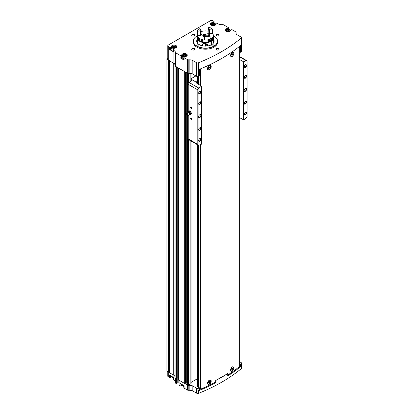 <?xml version="1.0" encoding="UTF-8"?>
<svg xmlns="http://www.w3.org/2000/svg" width="414" height="414" viewBox="0 0 414 414"><rect width="100%" height="100%" fill="white"/><g stroke="black" fill="none" stroke-linecap="round" stroke-linejoin="round"><path stroke-width="0.62" d="M191.087 382.386L197.685 378.577M230.557 369.925A2.215 1.278 120 0 0 231.007 370.732A2.215 1.278 120 0 0 231.059 370.758M233.273 366.928A2.215 1.278 120 0 0 233.217 366.897A2.215 1.278 120 0 0 232.223 366.949M233.336 369.64C231.928 371.746 230.996 371.917 230.546 370.163L232.326 366.882L233.739 367.508M207.383 383.121A2.215 1.278 120 0 0 207.844 384.104A2.215 1.278 120 0 0 207.9 384.13M210.11 380.3A2.215 1.278 120 0 0 210.058 380.269A2.215 1.278 120 0 0 209.054 380.321M209.163 380.254C211.243 379.695 211.74 380.647 210.659 383.116C208.961 384.901 207.869 384.906 207.383 383.147L209.163 380.254M199.481 389.351A1.584 0.916 0 0 0 200.531 389.181A171.179 98.827 0 0 0 215.699 382.055M227.726 375.048A171.179 98.827 0 0 0 238.992 366.975A1.584 0.916 0 0 0 239.292 366.437L239.292 46.565M210.659 68.636C208.961 70.421 207.869 70.432 207.383 68.667L209.163 65.774C211.243 65.215 211.74 66.168 210.659 68.636M233.336 55.165C231.928 57.267 230.996 57.442 230.546 55.683L232.326 52.402L233.739 53.028M230.557 55.445A2.215 1.278 120 0 0 231.007 56.252A2.215 1.278 120 0 0 231.059 56.278M233.273 52.449A2.215 1.278 120 0 0 233.217 52.418A2.215 1.278 120 0 0 232.223 52.469M207.383 68.641A2.215 1.278 120 0 0 207.844 69.624A2.215 1.278 120 0 0 207.9 69.655M210.11 65.826A2.215 1.278 120 0 0 210.058 65.79A2.215 1.278 120 0 0 209.054 65.842M186.931 384.829L187.304 385.217A0.792 0.455 0 0 0 188.132 385.325A0.792 0.455 0 0 0 188.427 385.217L190.854 383.814A0.792 0.455 0 0 0 191.087 383.493L191.087 141.055M188.132 385.325A0.792 0.455 0 0 0 188.194 385.325L189.85 385.325A4.228 2.443 0 0 1 192.836 386.039L196.64 388.234A1.584 0.916 0 0 0 197.897 388.498A171.179 98.827 0 0 0 199.372 387.908L197.39 386.51M197.685 386.127L197.39 386.298M197.897 388.498L197.897 390.873A1.584 0.916 0 0 0 198.668 390.712A171.179 98.827 0 0 0 215.699 382.888L215.699 380.513L227.726 373.573L227.726 375.943A171.179 98.827 0 0 0 241.274 366.111A1.584 0.916 0 0 0 241.553 365.671A171.179 98.827 0 0 1 240.529 366.519L240.125 366.535L240.125 364.165L239.292 363.683M240.125 364.165L240.529 364.144A171.179 98.827 0 0 0 241.553 363.295A1.584 0.916 0 0 0 241.559 363.218A1.584 0.916 0 0 0 241.098 362.571L239.292 361.525M240.125 45.897L240.125 52.273L240.529 52.257A171.179 98.827 0 0 0 241.124 51.76A1.584 0.916 0 0 0 241.409 51.238L241.409 37.648A1.584 0.916 0 0 0 240.948 37.001L237.294 34.895A4.228 2.443 0 0 1 236.058 33.172L236.058 32.22A0.818 0.471 0 0 0 235.82 31.883L232.285 29.844A0.792 0.455 0 0 0 231.162 29.844L230.795 30.056A0.74 0.43 0 0 0 230.588 30.3A2.774 1.599 0 0 1 227.648 31.681A2.774 1.599 0 0 1 225.066 30.082A2.774 1.599 0 0 1 227.462 28.494A0.74 0.43 0 0 0 227.881 28.375L228.249 28.162A0.792 0.455 0 0 0 228.481 27.841A0.792 0.455 0 0 0 228.249 27.515L223.586 24.824A0.792 0.455 0 0 0 223.027 24.69L221.371 24.69A4.228 2.443 0 0 1 218.38 23.976L217.899 23.696A0.792 0.455 0 0 0 216.781 23.696L216.227 24.017A0.74 0.43 0 0 0 216.015 24.26A2.774 1.599 0 0 1 213.081 25.642A2.774 1.599 0 0 1 210.493 24.043A2.774 1.599 0 0 1 212.889 22.454A0.74 0.43 0 0 0 213.313 22.335L213.867 22.014A0.792 0.455 0 0 0 214.1 21.694A0.792 0.455 0 0 0 213.867 21.368L212.708 20.7A1.584 0.916 0 0 0 210.467 20.7L168.25 45.074A1.584 0.916 0 0 0 167.789 45.721A1.584 0.916 0 0 0 168.25 46.368L169.409 47.036A0.792 0.455 0 0 0 170.532 47.036L171.085 46.715A0.74 0.43 0 0 0 171.292 46.471A2.774 1.599 0 0 1 174.232 45.095A2.774 1.599 0 0 1 176.814 46.689A2.774 1.599 0 0 1 174.418 48.278A0.74 0.43 0 0 0 173.999 48.397L173.445 48.717A0.792 0.455 0 0 0 173.212 49.043A0.792 0.455 0 0 0 173.445 49.364L173.927 49.644L173.927 63.233L169.549 60.894L173.735 63.337A4.228 2.443 0 0 1 174.977 65.065L174.977 66.209L187.625 73.299A0.818 0.471 0 0 0 188.137 73.433A0.818 0.471 0 0 0 188.204 73.438L189.85 73.438A4.228 2.443 0 0 1 192.836 74.153L196.49 76.259A1.584 0.916 0 0 0 198.518 76.362A171.179 98.827 0 0 0 199.372 76.016L199.403 75.783M240.125 52.273L239.292 51.797M183.857 385.558L183.857 387.783A0.792 0.455 0 0 0 184.09 388.109L187.63 390.154A0.792 0.455 0 0 0 188.194 390.288L189.85 390.288A4.228 2.443 0 0 1 192.836 391.002L196.64 393.196A1.584 0.916 0 0 0 198.668 393.3A171.179 98.827 0 0 0 241.274 368.698A1.584 0.916 0 0 0 241.559 368.175L241.559 363.218M241.553 365.671L241.553 363.295M182.232 384.622A2.774 1.599 0 0 0 181.756 385.325A0.74 0.43 0 0 1 181.544 385.569L181.177 385.781A0.792 0.455 0 0 1 180.054 385.781L179.086 385.217L179.086 380.471M175.163 378.21L175.163 382.764A0.792 0.455 0 0 0 175.396 383.09L176.467 383.493L178.149 382.738L179.008 383.235M175.163 381.806A4.228 2.443 0 0 0 173.927 380.083L173.927 375.343M173.212 377.252L173.212 379.483A0.792 0.455 0 0 0 173.445 379.804L173.927 380.083M171.629 376.342A2.774 1.599 0 0 0 171.292 376.911A0.74 0.43 0 0 1 171.085 377.154L170.532 377.475A0.792 0.455 0 0 1 169.409 377.475L168.25 376.807L168.25 371.943L169.549 372.595M167.789 371.793L167.789 376.16A1.584 0.916 0 0 0 168.25 376.807M217.459 40.298A12.151 7.017 180 0 1 217.479 40.381A12.151 7.017 180 0 1 217.573 41.255L217.573 42.161A12.151 7.017 180 0 1 205.422 49.178A12.151 7.017 180 0 1 193.271 42.161L193.271 41.255A12.151 7.017 180 0 1 193.364 40.381A12.151 7.017 180 0 1 193.385 40.298M194.404 48.526A1.584 0.916 180 0 1 194.404 49.82A1.584 0.916 180 0 1 192.158 49.82A1.584 0.916 180 0 1 192.158 48.526A1.584 0.916 180 0 1 194.404 48.526M194.404 34.502A1.584 0.916 180 0 1 194.404 35.801A1.584 0.916 180 0 1 192.158 35.801A1.584 0.916 180 0 1 192.158 34.502A1.584 0.916 180 0 1 194.404 34.502M218.685 34.502A1.584 0.916 180 0 1 218.685 35.801A1.584 0.916 180 0 1 216.444 35.801A1.584 0.916 180 0 1 216.444 34.502A1.584 0.916 180 0 1 218.685 34.502M218.685 48.526A1.584 0.916 180 0 1 218.685 49.82A1.584 0.916 180 0 1 216.444 49.82A1.584 0.916 180 0 1 216.444 48.526A1.584 0.916 180 0 1 218.685 48.526M180.054 57.753A0.792 0.455 0 0 0 181.177 57.753L181.544 57.541L181.544 55.129A0.74 0.43 0 0 0 181.756 54.886A2.774 1.599 0 0 1 184.691 53.504A2.774 1.599 0 0 1 187.278 55.103A2.774 1.599 0 0 1 184.882 56.687A0.74 0.43 0 0 0 184.458 56.811L184.09 57.023A0.792 0.455 0 0 0 183.857 57.344L183.857 59.761A0.792 0.455 0 0 0 184.09 60.087L180.054 57.753L180.054 55.341L175.396 52.65A0.792 0.455 0 0 1 175.163 52.324L175.163 51.367A4.228 2.443 0 0 0 173.927 49.644M180.054 55.341A0.792 0.455 0 0 0 181.177 55.341L181.544 55.129M183.857 57.344A0.792 0.455 0 0 0 184.09 57.67L187.625 59.709A0.818 0.471 0 0 0 188.204 59.849L189.85 59.849L189.85 73.438M241.409 37.648A1.584 0.916 0 0 1 241.124 38.176A171.179 98.827 0 0 1 198.518 62.773A1.584 0.916 0 0 1 196.49 62.669L192.836 60.563A4.228 2.443 0 0 0 189.85 59.849M171.794 48.164A2.774 1.599 0 0 0 171.292 48.888A0.74 0.43 0 0 1 171.085 49.131L170.532 49.452A0.792 0.455 0 0 1 169.409 49.452L173.445 51.781L173.445 49.364M167.789 45.721L167.789 59.311A1.584 0.916 0 0 0 168.25 59.958L169.719 60.806M175.163 52.324L175.163 65.914A0.792 0.455 0 0 0 175.396 66.235L176.618 66.944M215.699 380.513A171.179 98.827 0 0 0 227.726 373.573M178.569 379.954L186.869 384.751M180.054 385.781L180.054 383.364L184.09 385.693L184.09 388.109M166.883 371.156A2.111 1.221 0 0 0 166.883 371.198A2.111 1.221 0 0 0 166.883 371.239L168.244 371.948L168.312 59.994M174.977 66.209L174.977 378.101L176.38 378.831L176.845 378.619M174.977 376.952A4.228 2.443 0 0 0 173.735 375.229L173.735 63.337M169.58 372.745L173.735 375.229M199.372 76.016L199.372 69.329A171.179 98.827 0 0 0 240.529 45.571L240.529 52.257M167.789 58.498L166.966 58.969A2.111 1.221 0 0 0 166.883 59.311A2.111 1.221 0 0 0 166.883 59.347L168.244 60.061M178.563 68.067L185.027 71.798M175.163 64.957A4.228 2.443 0 0 0 173.927 63.233M186.968 72.921L187.304 73.33A0.792 0.455 0 0 0 188.137 73.433M178.9 380.368L178.9 68.476M175.909 378.639L175.909 66.747M169.549 371.819L168.312 371.881M178.532 378.215L178.134 377.982A1.32 0.761 0 0 1 177.854 377.744A1.32 0.761 0 0 1 177.746 377.444A0.844 0.486 0 0 0 176.876 376.952M185.281 382.546L185.617 382.132L185.617 72.139M186.735 381.936A0.792 0.455 0 0 0 185.617 382.132M186.735 382.924L186.735 115.195L186.869 383.028M177.854 377.744L176.876 378.298M169.409 377.475L169.409 375.058L173.445 377.387L173.445 379.804M216.553 49.877A1.299 0.75 180 0 1 216.263 49.406A1.299 0.75 180 0 1 217.065 48.712A1.299 0.75 180 0 1 218.483 48.873A1.299 0.75 180 0 1 218.861 49.406A1.299 0.75 180 0 1 218.576 49.877M216.553 35.858A1.299 0.75 180 0 1 216.263 35.387A1.299 0.75 180 0 1 217.065 34.693A1.299 0.75 180 0 1 218.483 34.854A1.299 0.75 180 0 1 218.861 35.387A1.299 0.75 180 0 1 218.576 35.858M192.272 35.858A1.299 0.75 180 0 1 191.982 35.387A1.299 0.75 180 0 1 192.784 34.693A1.299 0.75 180 0 1 194.202 34.854A1.299 0.75 180 0 1 194.58 35.387A1.299 0.75 180 0 1 194.29 35.858M192.272 49.877A1.299 0.75 180 0 1 191.982 49.406A1.299 0.75 180 0 1 192.784 48.712A1.299 0.75 180 0 1 194.202 48.873A1.299 0.75 180 0 1 194.58 49.406A1.299 0.75 180 0 1 194.29 49.877M213.479 41.317A8.72 5.035 180 0 1 213.94 42.161M196.909 42.161A8.72 5.035 180 0 1 197.364 41.317M213.479 39.159A8.72 5.035 180 0 1 214.141 41.084A8.72 5.035 180 0 1 205.422 46.114A8.72 5.035 180 0 1 196.707 41.084A8.72 5.035 180 0 1 197.364 39.159M213.35 35.79A12.115 6.997 180 0 1 213.991 36.137A12.115 6.997 180 0 1 217.443 40.21A12.115 6.997 180 0 1 205.422 48.076A12.115 6.997 180 0 1 193.405 40.21A12.115 6.997 180 0 1 197.499 35.79M213.64 44.966A1.056 0.611 180 0 1 213.95 45.395A1.056 0.611 180 0 1 212.894 46.006A1.056 0.611 180 0 1 211.839 45.395A1.056 0.611 180 0 1 212.491 44.831A1.056 0.611 180 0 1 213.64 44.966M198.699 44.966A1.056 0.611 180 0 1 199.01 45.395A1.056 0.611 180 0 1 197.949 46.006A1.056 0.611 180 0 1 196.893 45.395A1.056 0.611 180 0 1 197.545 44.831A1.056 0.611 180 0 1 198.699 44.966M197.473 37.312A1.056 0.611 180 0 1 196.893 36.768A1.056 0.611 180 0 1 197.499 36.22M213.35 36.22A1.056 0.611 180 0 1 213.64 36.339A1.056 0.611 180 0 1 213.95 36.768A1.056 0.611 180 0 1 213.376 37.312M217.573 41.255A12.151 7.017 180 0 1 205.422 48.272A12.151 7.017 180 0 1 193.271 41.255M181.544 57.541A0.74 0.43 0 0 0 181.756 57.298L181.756 54.886M182.258 56.578A2.774 1.599 0 0 0 181.756 57.298M183.014 54.607A2.246 1.299 0 0 0 182.258 55.574L182.258 57.52A2.246 1.299 0 0 0 182.916 58.436A2.246 1.299 0 0 0 183.857 58.762M173.212 49.043L173.212 51.455A0.792 0.455 0 0 0 173.445 51.781M172.555 46.192A2.246 1.299 0 0 0 171.794 47.165L171.794 49.106A2.246 1.299 0 0 0 172.452 50.022A2.246 1.299 0 0 0 173.212 50.311M184.189 56.04L183.324 55.543L183.64 54.865L184.82 54.679L185.679 55.181L185.363 55.859L184.189 56.04M227.524 31.024L226.66 30.522L226.975 29.844L228.155 29.663L229.014 30.16L228.699 30.838L227.524 31.024M173.725 47.631L172.861 47.134L173.181 46.451L174.356 46.27L175.22 46.766L174.905 47.45L173.725 47.631M212.951 24.985L212.092 24.483L212.408 23.805L213.583 23.624L214.447 24.121L214.131 24.799L212.951 24.985M185.13 55.895L184.82 54.679M183.64 55.724L183.64 54.865M184.82 55.714L183.873 55.864M213.893 24.835L213.583 23.624M212.408 24.669L212.408 23.805M213.583 24.659L212.641 24.804M174.667 47.486L174.356 46.27M173.181 47.315L173.181 46.451M174.356 47.305L173.414 47.45M228.466 30.874L228.155 29.663M226.975 30.708L226.975 29.844M228.155 30.698L227.214 30.843M240.125 366.535L239.292 366.059M197.897 390.873A171.179 98.827 0 0 0 199.372 390.278L199.403 390.045M209.06 69.578A2.215 1.278 -60 0 1 207.952 69.687A2.215 1.278 -60 0 1 207.952 67.13A2.215 1.278 -60 0 1 210.167 65.852A2.215 1.278 -60 0 1 210.503 67.627A2.215 1.278 -60 0 1 209.06 69.578M209.06 67.146L208.589 68.351L209.06 68.393L209.525 67.813L209.525 67.187L209.06 67.146M232.218 56.206A2.215 1.278 -60 0 1 231.115 56.314A2.215 1.278 -60 0 1 231.115 53.758A2.215 1.278 -60 0 1 233.325 52.48A2.215 1.278 -60 0 1 233.667 54.255A2.215 1.278 -60 0 1 232.218 56.206M232.218 53.773L231.752 54.979L232.218 55.021L232.689 54.441L232.689 53.815L232.218 53.773M209.06 384.057A2.215 1.278 -60 0 1 207.952 384.166A2.215 1.278 -60 0 1 207.952 381.61A2.215 1.278 -60 0 1 210.167 380.331A2.215 1.278 -60 0 1 210.503 382.106A2.215 1.278 -60 0 1 209.06 384.057M209.06 381.625L208.589 382.831L209.06 382.872L209.525 382.288L209.525 381.667L209.06 381.625M232.218 370.685A2.215 1.278 -60 0 1 231.115 370.794A2.215 1.278 -60 0 1 231.115 368.237A2.215 1.278 -60 0 1 233.325 366.959A2.215 1.278 -60 0 1 233.667 368.734A2.215 1.278 -60 0 1 232.218 370.685M232.218 368.253L231.752 369.459L232.218 369.5L232.689 368.915L232.689 368.294L232.218 368.253M208.589 67.953L208.966 67.265M208.966 67.487L209.525 67.813M208.589 68.124L209.06 68.393M231.752 369.06L232.125 368.367M232.125 368.595L232.689 368.915M231.752 369.226L232.218 369.5M208.589 382.432L208.966 381.744M208.966 381.967L209.525 382.288M208.589 382.603L209.06 382.872M231.752 54.581L232.125 53.892M232.125 54.115L232.689 54.441M231.752 54.751L232.218 55.021M198.28 145.21A1.584 0.916 120 0 0 198.891 145.216A209.22 120.795 120 0 0 201.535 144.16L201.535 86.143A209.22 120.795 120 0 0 198.891 88.141A1.584 0.916 120 0 0 198.099 89.227L197.804 89.874L197.804 144.398L198.099 145.045A1.584 0.916 120 0 0 198.28 145.21L188.38 139.492A1.584 0.916 -60 0 1 188.235 139.373L188.235 115.506M188.235 83.421L188.235 84.352L188.235 83.421A1.584 0.916 -60 0 1 188.991 82.422A209.22 120.795 -60 0 1 191.972 80.176L192.199 79.855A0.792 0.455 0 0 0 192.205 79.798A0.792 0.455 0 0 0 191.972 79.478L191.19 79.022A0.792 0.455 0 0 1 191.087 78.95M191.227 118.3L191.227 118.3A0.792 0.455 60 0 1 191.785 119.268A0.792 0.455 60 0 1 191.227 119.594A0.792 0.455 60 0 1 190.668 118.621A0.792 0.455 60 0 1 191.227 118.3M191.227 107.086L191.227 107.086A0.792 0.455 60 0 1 191.785 108.054A0.792 0.455 60 0 1 191.227 108.38A0.792 0.455 60 0 1 190.668 107.407A0.792 0.455 60 0 1 191.227 107.086M199.817 117.566A1.744 1.009 -60 0 1 198.585 116.857A1.744 1.009 -60 0 1 199.817 114.719A1.744 1.009 -60 0 1 201.054 115.434A1.744 1.009 -60 0 1 199.817 117.566M199.817 104.494A1.584 0.916 -60 0 1 198.699 103.847A1.584 0.916 -60 0 1 199.817 101.906A1.584 0.916 -60 0 1 200.94 102.553A1.584 0.916 -60 0 1 199.817 104.494M199.817 130.379A1.584 0.916 -60 0 1 198.699 129.732A1.584 0.916 -60 0 1 199.817 127.791A1.584 0.916 -60 0 1 200.94 128.438A1.584 0.916 -60 0 1 199.817 130.379M199.817 141.164A1.584 0.916 -60 0 1 198.699 140.517A1.584 0.916 -60 0 1 199.817 138.576A1.584 0.916 -60 0 1 200.94 139.223A1.584 0.916 -60 0 1 199.817 141.164M199.817 93.709A1.584 0.916 -60 0 1 198.699 93.062A1.584 0.916 -60 0 1 199.817 91.121A1.584 0.916 -60 0 1 200.94 91.768A1.584 0.916 -60 0 1 199.817 93.709M198.099 145.045L198.099 89.227M245.398 91.251A1.744 1.009 -60 0 1 244.162 90.542A1.744 1.009 -60 0 1 245.398 88.405A1.744 1.009 -60 0 1 246.63 89.119A1.744 1.009 -60 0 1 245.398 91.251M245.398 78.184A1.584 0.916 -60 0 1 244.276 77.537A1.584 0.916 -60 0 1 245.398 75.591A1.584 0.916 -60 0 1 246.516 76.238A1.584 0.916 -60 0 1 245.398 78.184M245.398 104.064A1.584 0.916 -60 0 1 244.276 103.417A1.584 0.916 -60 0 1 245.398 101.477A1.584 0.916 -60 0 1 246.516 102.123A1.584 0.916 -60 0 1 245.398 104.064M245.398 114.849A1.584 0.916 -60 0 1 244.276 114.202A1.584 0.916 -60 0 1 245.398 112.261A1.584 0.916 -60 0 1 246.516 112.908A1.584 0.916 -60 0 1 245.398 114.849M245.398 67.399A1.584 0.916 -60 0 1 244.276 66.752A1.584 0.916 -60 0 1 245.398 64.807A1.584 0.916 -60 0 1 246.516 65.453A1.584 0.916 -60 0 1 245.398 67.399M239.292 117.493L243.68 119.827A209.22 120.795 120 0 0 246.325 117.835A1.584 0.916 120 0 0 247.117 116.743L247.117 60.93A1.584 0.916 120 0 0 246.935 60.765A1.584 0.916 120 0 0 246.325 60.755A209.22 120.795 120 0 0 243.68 61.815L239.292 59.43M243.68 119.827L243.68 61.815M201.535 86.143L196.272 82.903L196.272 81.956L197.685 81.139M195.894 75.917L191.087 78.696M188.235 139.373L188.235 138.876L197.804 144.398M196.272 81.956A1.056 0.611 0 0 0 196.086 82.101L195.962 82.438M192.199 79.855L196.086 82.101L196.272 82.903M243.38 119.853L243.38 61.789M199.714 91.189A1.299 0.75 -60 0 1 200.267 91.173A1.299 0.75 -60 0 1 200.464 92.218A1.299 0.75 -60 0 1 199.615 93.362A1.299 0.75 -60 0 1 198.968 93.424A1.299 0.75 -60 0 1 198.704 92.938M199.714 138.643A1.299 0.75 -60 0 1 200.267 138.628A1.299 0.75 -60 0 1 200.464 139.668A1.299 0.75 -60 0 1 199.615 140.812A1.299 0.75 -60 0 1 198.968 140.879A1.299 0.75 -60 0 1 198.704 140.393M199.714 127.859A1.299 0.75 -60 0 1 200.267 127.843A1.299 0.75 -60 0 1 200.464 128.883A1.299 0.75 -60 0 1 199.615 130.027A1.299 0.75 -60 0 1 198.968 130.094A1.299 0.75 -60 0 1 198.704 129.608M199.714 101.973A1.299 0.75 -60 0 1 200.267 101.958A1.299 0.75 -60 0 1 200.464 102.998A1.299 0.75 -60 0 1 199.615 104.147A1.299 0.75 -60 0 1 198.968 104.209A1.299 0.75 -60 0 1 198.704 103.723M245.29 64.874A1.299 0.75 -60 0 1 245.844 64.863A1.299 0.75 -60 0 1 246.045 65.904A1.299 0.75 -60 0 1 245.197 67.047A1.299 0.75 -60 0 1 244.545 67.109A1.299 0.75 -60 0 1 244.281 66.623M245.29 112.329A1.299 0.75 -60 0 1 245.844 112.313A1.299 0.75 -60 0 1 246.045 113.353A1.299 0.75 -60 0 1 245.197 114.497A1.299 0.75 -60 0 1 244.545 114.564A1.299 0.75 -60 0 1 244.281 114.078M245.29 101.544A1.299 0.75 -60 0 1 245.844 101.528A1.299 0.75 -60 0 1 246.045 102.568A1.299 0.75 -60 0 1 245.197 103.712A1.299 0.75 -60 0 1 244.545 103.779A1.299 0.75 -60 0 1 244.281 103.293M245.29 75.658A1.299 0.75 -60 0 1 245.844 75.648A1.299 0.75 -60 0 1 246.045 76.688A1.299 0.75 -60 0 1 245.197 77.832A1.299 0.75 -60 0 1 244.545 77.894A1.299 0.75 -60 0 1 244.281 77.408M245.342 88.441A1.584 0.916 -60 0 1 246.076 88.389A1.584 0.916 -60 0 1 246.32 89.662A1.584 0.916 -60 0 1 245.285 91.059A1.584 0.916 -60 0 1 244.493 91.137A1.584 0.916 -60 0 1 244.167 90.475M199.76 114.756A1.584 0.916 -60 0 1 200.5 114.704A1.584 0.916 -60 0 1 200.743 115.977A1.584 0.916 -60 0 1 199.708 117.374A1.584 0.916 -60 0 1 198.917 117.452A1.584 0.916 -60 0 1 198.585 116.789M191.785 107.992A0.652 0.373 60 0 1 191.651 108.235A0.652 0.373 60 0 1 191.004 107.863A0.652 0.373 60 0 1 191.004 107.112A0.652 0.373 60 0 1 191.278 107.117M191.785 119.206A0.652 0.373 60 0 1 191.651 119.449A0.652 0.373 60 0 1 191.004 119.077A0.652 0.373 60 0 1 191.004 118.326A0.652 0.373 60 0 1 191.278 118.332M189.245 114.699L190.073 115.092L190.378 114.595A1.847 1.066 60 0 1 189.715 114.869L189.431 114.828M190.828 114.016L190.378 113.089A1.847 1.066 60 0 1 190.378 114.595L191.542 113.607L190.073 115.092M189.245 111.677A1.847 1.066 60 0 1 190.378 113.089L190.073 112.07L188.567 111.2L188.116 111.78A1.847 1.066 60 0 1 189.245 111.677M187.081 114.005A0.528 0.305 60 0 1 187.402 114.844A0.528 0.305 60 0 1 187.081 114.005M187.081 113.405A1.268 0.73 60 0 1 187.94 114.657A1.268 0.73 60 0 1 187.547 115.594A1.268 0.73 60 0 1 186.445 114.807A1.268 0.73 60 0 1 186.316 113.457A1.268 0.73 60 0 1 187.081 113.405M186.316 113.457L187.035 112.51A1.744 1.009 60 0 1 187.444 112.272A1.744 1.009 60 0 1 188.091 112.432A1.744 1.009 60 0 1 189.162 113.783A1.744 1.009 60 0 1 189.141 115.206A1.744 1.009 60 0 1 188.732 115.444L187.547 115.594M187.915 112.21L188.023 111.946A1.847 1.066 60 0 1 188.116 111.78L187.811 112.272M190.073 112.07L190.787 111.661L191.542 113.607M188.567 111.2L189.276 110.786L190.787 111.661M213.319 43.216A8.057 4.652 180 0 0 213.479 42.29L213.479 38.062A8.057 4.652 180 0 1 211.306 41.245L211.306 44.8M210.928 44.986L210.928 41.457A8.057 4.652 180 0 1 202.218 42.331A8.057 4.652 180 0 1 197.364 38.062A8.057 4.652 180 0 1 197.561 37.043M213.282 37.043A8.057 4.652 180 0 1 213.479 38.062M197.525 43.216A8.057 4.652 180 0 1 197.364 42.29L197.364 38.062M202.932 45.907C202.291 45.033 202.337 44.329 203.083 43.801C205.132 43.196 206.71 43.568 207.818 44.919L207.124 45.949M210.928 41.457L210.835 41.405A7.923 4.575 180 0 1 202.27 42.259A7.923 4.575 180 0 1 197.499 38.062A7.923 4.575 180 0 1 197.504 37.902M213.345 37.902A7.923 4.575 180 0 1 213.35 38.062A7.923 4.575 180 0 1 211.212 41.188L211.306 41.245M210.835 41.405L210.835 41.079A7.923 4.575 180 0 1 202.27 41.938A7.923 4.575 180 0 1 197.499 37.741A7.923 4.575 180 0 1 197.576 37.105M213.272 37.105A7.923 4.575 180 0 1 213.35 37.741A7.923 4.575 180 0 1 211.212 40.867L211.212 41.188M210.835 41.079L210.555 40.919A7.53 4.347 180 0 1 202.555 41.757A7.53 4.347 180 0 1 197.897 37.907M212.946 37.907A7.53 4.347 180 0 1 210.928 40.701L211.212 40.867M212.222 29.974A7.923 4.575 180 0 1 212.656 30.455L212.656 33.606A7.923 4.575 180 0 1 213.35 35.475L213.35 36.468A7.923 4.575 180 0 1 211.212 39.594L210.928 39.428L210.928 40.701M210.555 39.951L210.555 40.919M200.63 31.221A4.808 2.774 180 0 1 201.095 30.212L200.655 29.601A5.335 3.079 180 0 0 200.097 30.812L200.63 31.221L200.63 34.843L201.157 35.283A5.02 2.898 0 0 0 197.54 35.946A7.923 4.575 180 0 1 197.499 35.475A7.923 4.575 180 0 0 202.27 39.672A7.923 4.575 180 0 0 210.835 38.818L210.835 39.806A7.923 4.575 180 0 1 202.27 40.665A7.923 4.575 180 0 1 197.499 36.468L197.499 35.475A7.923 4.575 180 0 1 197.499 35.438M201.095 31.64A7.923 4.575 180 0 1 208.123 31.174M213.35 35.475A7.923 4.575 180 0 1 211.212 38.6L211.212 39.594M210.835 38.818L210.069 38.373M204.609 36.924A2.639 1.527 180 0 1 202.782 35.475A2.639 1.527 180 0 1 206.27 34.031M210.069 37.943L211.212 38.6M212.656 33.606A5.02 2.898 0 0 0 208.951 34.077L209.401 33.487L209.401 29.86L209.882 29.296A5.335 3.079 180 0 0 208.351 28.411L208.123 32.747A4.808 2.774 180 0 1 209.401 33.487M209.665 35.5L209.665 35.935A5.02 2.898 0 0 0 210.069 36.034L210.069 39.18A7.923 4.575 180 0 1 204.609 40.023L204.609 36.877A5.02 2.898 0 0 0 204.873 36.675A1.873 1.082 180 0 1 203.584 35.433A1.873 1.082 180 0 1 205.546 34.548M201.095 30.212L201.095 33.834L201.561 34.409A4.28 2.468 180 0 0 201.157 35.283M210.069 35.128L209.5 34.548A5.02 2.898 0 0 1 207.823 33.741A5.335 3.079 180 0 1 205.727 34.062A5.02 2.898 0 0 1 204.977 35.252L204.609 36.189A7.923 4.575 180 0 0 210.069 35.34L210.069 35.128A7.923 4.575 180 0 1 204.609 35.971L204.609 35.583M209.5 34.548A7.395 4.269 180 0 1 204.977 35.252M200.097 30.812A5.02 2.898 0 0 0 198.042 31.247L197.54 31.888A7.923 4.575 180 0 1 197.499 31.417A7.923 4.575 180 0 1 199.005 28.737L199.253 28.633A5.02 2.898 0 0 0 200.655 29.601M198.042 31.247A7.395 4.269 180 0 1 199.253 28.633M197.54 31.888L197.54 32.106A7.923 4.575 180 0 1 197.499 31.635A7.923 4.575 180 0 1 197.499 31.526M197.54 32.106A5.02 2.898 180 0 1 197.887 31.95L197.887 32.644A7.555 4.363 180 0 1 197.866 32.323L197.866 31.961M204.873 36.199L204.873 36.675A7.555 4.363 180 0 0 209.665 35.935M197.887 32.644A5.02 2.898 0 0 0 197.54 32.794L197.54 35.946M197.54 32.794A7.923 4.575 180 0 1 197.499 32.323A7.923 4.575 180 0 1 197.519 31.981M210.069 36.034A7.923 4.575 180 0 1 204.609 36.877M208.951 34.077A4.28 2.468 180 0 0 207.844 33.436L208.123 32.747M208.123 29.125A4.808 2.774 180 0 1 209.401 29.86M208.351 28.411A5.02 2.898 0 0 0 208.734 27.303A5.02 2.898 0 0 0 208.728 27.169A7.395 4.269 180 0 1 210.654 27.971A7.395 4.269 180 0 1 212.04 29.078A5.02 2.898 0 0 0 209.882 29.296M212.04 29.078L212.656 29.767A5.02 2.898 180 0 0 212.222 29.736L212.222 30.424A5.02 2.898 0 0 1 212.656 30.455M210.654 27.971L211.026 28.183A7.923 4.575 180 0 1 212.656 29.549M208.703 27.629A5.02 2.898 180 0 0 208.661 27.459L208.728 27.169M204.511 35.977L204.273 35.801A1.19 0.688 180 0 1 204.583 35.138L204.392 35.723L204.583 35.138L204.873 35.464M204.273 35.801L204.273 35.801A1.19 0.688 180 0 0 204.609 36.127M204.583 35.138A1.19 0.688 180 0 1 205.272 34.947M206.131 43.739A0.916 0.528 60 0 1 206.545 44.334A0.916 0.528 60 0 1 206.633 44.759A0.916 0.528 60 0 1 206.545 45.079L205.986 45.131L205.422 44.433L205.422 43.687A0.916 0.528 60 0 1 205.504 43.605M206.545 45.079A0.916 0.528 60 0 1 205.986 45.131A0.916 0.528 60 0 1 205.422 44.433A0.916 0.528 60 0 1 205.422 43.687M206.834 43.972A1.635 0.947 60 0 1 207.041 45.535A1.635 0.947 60 0 1 205.986 45.721A1.635 0.947 60 0 1 204.826 43.713A1.635 0.947 60 0 1 204.837 43.522A1.847 1.066 60 0 0 204.826 43.542A1.847 1.066 60 0 0 204.826 43.63M207.259 44.174A1.847 1.066 60 0 1 207.057 45.897A1.847 1.066 60 0 1 206.131 45.804A1.847 1.066 60 0 1 206.058 45.757M206.172 43.775L206.451 44.35A0.792 0.455 60 0 1 206.188 43.791M206.172 44.003L205.422 44.433M206.622 44.759L205.986 45.131M200.531 389.181L200.531 144.569M200.531 85.367L200.531 68.853M238.992 366.975L238.992 46.803M196.64 393.196L196.64 388.234M198.668 393.3L198.668 390.712M241.274 368.698L241.274 366.111M172.643 377.682A1.982 1.144 0 0 0 173.212 377.91M183.102 386.091A1.982 1.144 0 0 0 183.857 386.365M169.409 49.452L169.409 47.036M168.25 46.368L168.25 59.958M184.09 60.087L184.09 57.67M175.396 52.65L175.396 66.235M187.625 59.709L187.625 73.299M187.63 390.154L187.63 385.33M176.095 383.493L176.095 378.717M175.396 383.09L175.396 378.344M192.836 391.002L192.836 386.039M188.204 59.849L188.204 73.438M198.518 62.773L198.518 76.362M241.124 38.176L241.124 51.76M168.079 371.963L168.079 60.071M166.93 371.301L166.93 59.409M187.304 385.217L187.304 115.573M187.304 112.308L187.304 73.33M186.931 385.004L186.931 115.371M186.931 112.644L186.931 73.112M184.691 383.711L184.691 71.819M190.854 383.814L190.854 140.92M190.854 81.015L190.854 73.506M188.427 385.217L188.427 139.518M188.427 83.064L188.427 73.438M169.58 372.828L169.58 60.941M166.883 371.239L166.883 59.347M168.529 371.663L168.529 60.118M169.197 371.612L169.197 60.501M176.38 378.831L176.38 66.939M176.649 378.815L176.649 66.965M176.845 378.706L176.845 67.073M177.746 377.444L177.746 67.596M178.134 377.982L178.134 67.818M178.569 380.093L178.569 68.201M184.986 383.711L184.986 71.819M185.249 383.555L185.249 71.927M186.745 112.887L186.745 72.792L186.735 112.903M186.766 382.966L186.766 115.227M186.766 112.862L186.766 72.802M192.836 60.563L192.836 74.153M196.49 62.669L196.49 76.259M188.194 390.288L188.194 385.325M189.85 390.288L189.85 385.325M176.467 383.493L176.467 378.851M177.777 382.738L177.777 377.775M178.149 382.738L178.149 377.992M181.177 57.753L181.177 55.341M228.249 29.171L228.249 28.162M227.881 29.151L227.881 28.375M227.462 29.166L227.462 28.494M181.177 384.011L181.177 385.781M181.544 384.223L181.544 385.569M181.756 384.342L181.756 385.325M170.532 49.452L170.532 47.036M171.085 49.131L171.085 46.715M171.292 48.888L171.292 46.471M213.867 23.158L213.867 22.014M213.313 23.112L213.313 22.335M212.889 23.127L212.889 22.454M170.532 375.705L170.532 377.475M171.085 376.026L171.085 377.154M171.292 376.145L171.292 376.911M186.398 56.273A2.246 1.299 0 0 0 186.745 55.574C187.697 54.25 182.201 53.463 182.258 55.574A2.246 1.299 0 0 0 182.916 56.495A2.246 1.299 0 0 0 184.354 56.868M186.745 56.04L186.745 55.574A2.246 1.299 0 0 0 185.989 54.607M183.102 56.169A1.982 1.144 0 0 0 186.414 55.657A1.982 1.144 0 0 0 183.987 54.255A1.982 1.144 0 0 0 183.102 56.169M229.734 31.252A2.246 1.299 0 0 0 230.086 30.558A2.246 1.299 0 0 0 229.325 29.585M226.349 29.585A2.246 1.299 0 0 0 225.594 30.558A2.246 1.299 0 0 0 225.94 31.252M226.437 31.148A1.982 1.144 0 0 0 229.749 30.636A1.982 1.144 0 0 0 227.327 29.239A1.982 1.144 0 0 0 226.437 31.148M183.857 386.417L182.967 386.107L182.258 385.067A2.246 1.299 0 0 0 182.916 385.983A2.246 1.299 0 0 0 183.857 386.309M175.94 47.858A2.246 1.299 0 0 0 176.286 47.165C177.239 45.84 171.743 45.048 171.794 47.165A2.246 1.299 0 0 0 172.452 48.081A2.246 1.299 0 0 0 173.896 48.459M176.286 47.631L176.286 47.165A2.246 1.299 0 0 0 175.531 46.192M172.643 47.76A1.982 1.144 0 0 0 175.955 47.248A1.982 1.144 0 0 0 173.528 45.845A1.982 1.144 0 0 0 172.643 47.76M215.166 25.213A2.246 1.299 0 0 0 215.513 24.519A2.246 1.299 0 0 0 214.757 23.546M211.782 23.546A2.246 1.299 0 0 0 211.021 24.519A2.246 1.299 0 0 0 211.373 25.213M211.87 25.109A1.982 1.144 0 0 0 215.182 24.597A1.982 1.144 0 0 0 212.755 23.2A1.982 1.144 0 0 0 211.87 25.109M173.212 377.966L172.509 377.692L171.794 376.657A2.246 1.299 0 0 0 172.452 377.573A2.246 1.299 0 0 0 173.212 377.858M240.529 366.519L240.529 364.144M199.372 390.278L199.372 387.908M197.763 386.728L197.763 144.91M197.763 83.768L197.763 76.523M198.482 387.142L198.482 145.278M198.482 84.182L198.482 76.378M188.235 111.609L188.235 84.352L197.804 89.874M191.19 80.761L191.19 79.022M191.972 80.176L191.972 79.478M246.325 60.755L239.292 56.697M198.891 88.141L188.991 82.422M187.444 112.272L188.023 112.194A1.511 0.875 60 0 1 188.582 112.339A1.511 0.875 60 0 1 189.514 113.503A1.511 0.875 60 0 1 189.493 114.74L189.141 115.206M187.935 112.21A1.558 0.9 60 0 1 188.887 112.127A1.558 0.9 60 0 1 189.948 113.679A1.558 0.9 60 0 1 189.441 114.813M200.63 34.843A4.808 2.774 180 0 1 201.095 33.834M204.609 36.908A2.096 1.211 180 0 1 203.331 35.718A2.096 1.211 180 0 1 204.164 34.828M166.883 371.198L166.883 59.311M169.549 372.786L169.549 60.894M176.876 378.66L176.876 67.089M178.532 380.021L178.532 68.134M185.281 383.514L185.281 71.943M186.869 384.916L186.869 115.325M186.869 112.727L186.869 73.024M191.087 80.839L191.087 73.542M179.008 385.108L179.008 380.43M228.481 29.208L228.481 27.841M214.1 23.205L214.1 21.694M230.086 31.024L230.086 30.558C231.033 29.228 225.537 28.442 225.594 30.558L225.594 31.024M182.258 385.067L182.258 384.632M215.513 24.985L215.513 24.519C216.465 23.189 210.969 22.403 211.021 24.519L211.021 24.985M199.481 69.283L199.481 75.891M199.481 390.154L199.481 387.783M197.685 386.681L197.685 144.869M197.685 83.721L197.685 76.528M188.163 139.114L188.163 115.516M188.163 111.713L188.163 83.944M246.935 60.765L239.292 56.351M186.973 114.787L186.724 114.357M197.499 37.741L197.499 38.062M213.35 37.741L213.35 38.062M197.499 32.323L197.499 35.475M205.567 34.507L203.569 35.19L203.264 36.354M207.057 45.897L207.424 45.685M210.928 42.745L211.306 42.533"/></g></svg>
